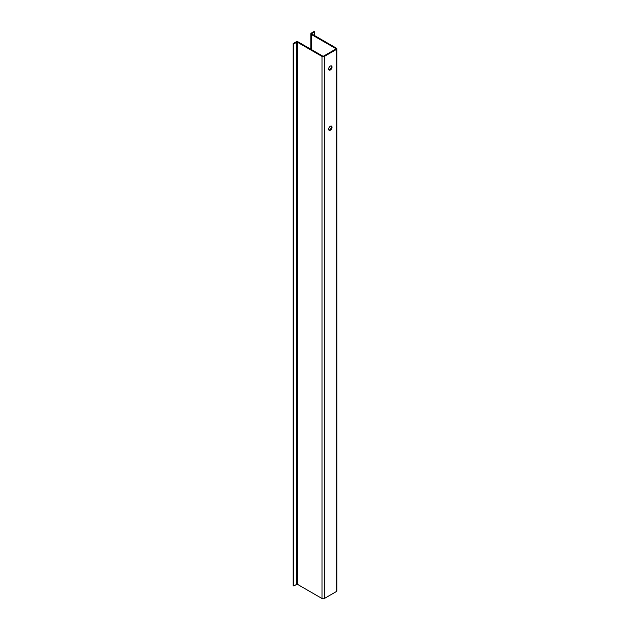 <?xml version="1.0" encoding="UTF-8"?>
<svg xmlns="http://www.w3.org/2000/svg" width="630" height="630" viewBox="0 0 630 630"><rect width="100%" height="100%" fill="white"/><g stroke="black" fill="none" stroke-linecap="round" stroke-linejoin="round"><path stroke-width="0.94" d="M330.341 130.205A2.394 1.386 120 0 0 331.908 128.087A2.394 1.386 120 0 0 331.537 126.173A2.394 1.386 120 0 0 330.341 126.291A2.394 1.386 120 0 0 328.773 128.402A2.394 1.386 120 0 0 329.143 130.323A2.394 1.386 120 0 0 330.341 130.205M328.86 130.056A2.394 1.386 120 0 0 329.687 129.827A2.394 1.386 120 0 0 331.167 126.063M330.341 69.969A2.394 1.386 120 0 0 331.908 67.859A2.394 1.386 120 0 0 331.537 65.937A2.394 1.386 120 0 0 330.341 66.055A2.394 1.386 120 0 0 328.773 68.166A2.394 1.386 120 0 0 329.143 70.087A2.394 1.386 120 0 0 330.341 69.969M328.86 69.828A2.394 1.386 120 0 0 329.687 69.599A2.394 1.386 120 0 0 331.167 65.827M311.952 33.461L311.952 34.059A0.74 0.425 0 0 1 311.952 33.461L314.693 31.878L314.039 31.5L311.299 33.083A1.662 0.961 0 0 0 310.818 33.76A1.662 0.961 0 0 0 311.299 34.437L335.688 48.518A0.74 0.425 180 0 1 335.688 49.116L323.686 56.046A0.74 0.425 180 0 1 322.647 56.046L298.258 41.966A1.662 0.961 0 0 0 295.911 41.966L293.178 43.549L293.178 585.624L293.824 586.002L296.565 584.419A0.74 0.425 0 0 1 297.612 584.419L321.993 598.5A1.662 0.961 180 0 0 324.34 598.5L336.341 591.57A1.662 0.961 180 0 0 336.822 590.893L336.822 48.817A1.662 0.961 180 0 1 336.341 49.494L324.34 56.416A1.662 0.961 180 0 1 321.993 56.416L297.612 42.344A0.74 0.425 0 0 0 296.565 42.344L293.824 43.919L293.824 586.002M311.952 34.059L336.341 48.14A1.662 0.961 180 0 1 336.822 48.817M293.824 43.919L293.178 43.549M314.693 31.878L314.693 35.642M296.565 42.344L296.565 584.419M297.612 42.344L297.612 584.419M321.993 56.416L321.993 598.5M324.34 56.416L324.34 598.5M336.341 49.494L336.341 591.57M311.299 34.437L311.299 49.494M335.688 48.518L335.688 49.116M310.818 33.76L310.818 49.211"/></g></svg>
